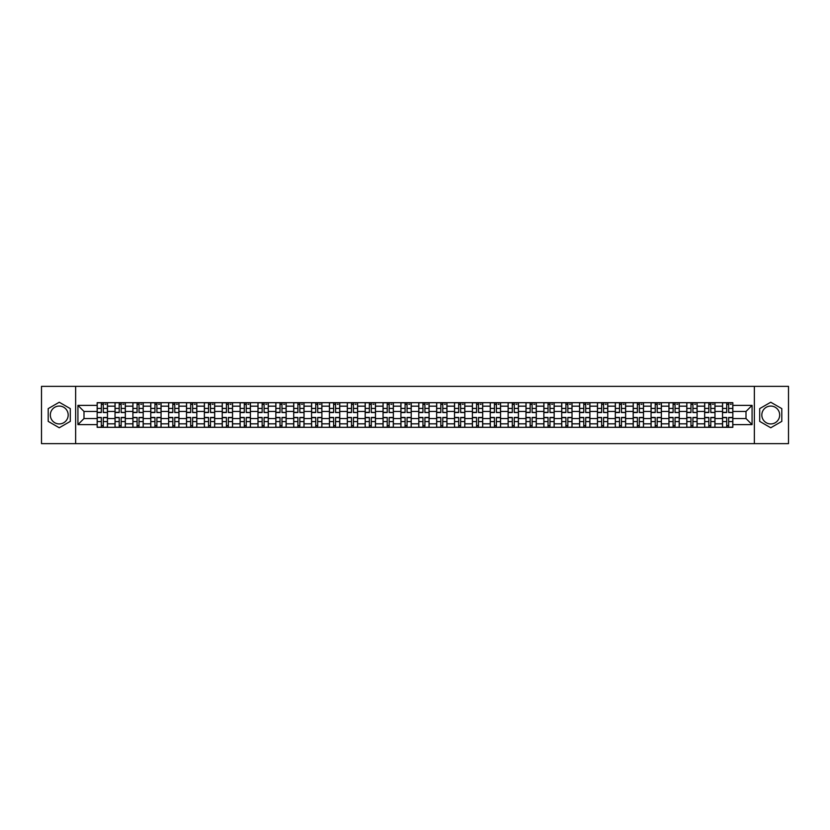 <?xml version="1.0" encoding="UTF-8"?>
<svg xmlns="http://www.w3.org/2000/svg" width="830" height="830" viewBox="0 0 830 830"><rect width="100%" height="100%" fill="white"/><g stroke="black" fill="none" stroke-linecap="round" stroke-linejoin="round"><path stroke-width="1.25" d="M59.252 423.933A8.933 8.933 0 0 1 50.319 415A8.933 8.933 0 0 1 59.252 406.067A8.933 8.933 0 0 1 68.184 415A8.933 8.933 0 0 1 59.252 423.933M770.748 423.933A8.933 8.933 0 0 1 761.816 415A8.933 8.933 0 0 1 770.748 406.067A8.933 8.933 0 0 1 779.681 415A8.933 8.933 0 0 1 770.748 423.933M754.366 443.635L788.5 443.635L788.5 386.365L41.5 386.365L41.5 443.635L754.366 443.635L754.366 386.365M115.028 427.315L115.028 406.181L107.475 406.181L107.475 427.315M107.475 406.181L107.475 402.685M115.028 406.181L115.028 402.685M125.34 402.685L125.34 427.315M132.904 427.315L132.904 402.685M143.206 402.685L143.206 427.315M150.769 427.315L150.769 402.685M161.072 402.685L161.072 427.315M168.635 427.315L168.635 402.685M178.938 402.685L178.938 427.315M186.501 427.315L186.501 402.685M196.814 402.685L196.814 427.315M204.367 427.315L204.367 402.685M214.68 402.685L214.68 427.315M222.233 427.315L222.233 402.685M232.545 402.685L232.545 427.315M240.109 427.315L240.109 402.685M250.411 402.685L250.411 427.315M257.974 427.315L257.974 402.685M268.277 402.685L268.277 427.315M275.84 427.315L275.84 402.685M286.143 402.685L286.143 427.315M293.706 427.315L293.706 402.685M304.019 402.685L304.019 427.315M311.572 427.315L311.572 402.685M321.884 402.685L321.884 427.315M329.437 427.315L329.437 402.685M339.75 402.685L339.75 427.315M347.314 427.315L347.314 402.685M357.616 402.685L357.616 427.315M365.179 427.315L365.179 402.685M375.482 402.685L375.482 427.315M383.045 427.315L383.045 402.685M393.358 402.685L393.358 427.315M400.911 427.315L400.911 402.685M411.224 402.685L411.224 427.315M418.776 427.315L418.776 402.685M429.089 402.685L429.089 427.315M436.642 427.315L436.642 402.685M446.955 402.685L446.955 427.315M454.518 427.315L454.518 402.685M464.821 402.685L464.821 427.315M472.384 427.315L472.384 402.685M482.687 402.685L482.687 427.315M490.25 427.315L490.25 402.685M500.563 402.685L500.563 427.315M508.116 427.315L508.116 402.685M518.428 402.685L518.428 427.315M525.981 427.315L525.981 402.685M536.294 402.685L536.294 427.315M543.858 427.315L543.858 402.685M554.16 402.685L554.16 427.315M561.723 427.315L561.723 402.685M572.026 402.685L572.026 427.315M579.589 427.315L579.589 402.685M589.891 402.685L589.891 427.315M597.455 427.315L597.455 402.685M607.768 402.685L607.768 427.315M615.321 427.315L615.321 402.685M625.633 402.685L625.633 427.315M633.186 427.315L633.186 402.685M643.499 402.685L643.499 427.315M651.062 427.315L651.062 402.685M661.365 402.685L661.365 427.315M668.928 427.315L668.928 402.685M679.231 402.685L679.231 427.315M686.794 427.315L686.794 402.685M697.096 402.685L697.096 427.315M704.66 427.315L704.66 402.685M714.972 402.685L714.972 427.315M722.525 427.315L722.525 402.685M722.525 418.548L714.972 418.548M704.66 418.548L697.096 418.548M686.794 418.548L679.231 418.548M668.928 418.548L661.365 418.548M651.062 418.548L643.499 418.548M633.186 418.548L625.633 418.548M615.321 418.548L607.768 418.548M597.455 418.548L589.891 418.548M579.589 418.548L572.026 418.548M561.723 418.548L554.16 418.548M543.858 418.548L536.294 418.548M525.981 418.548L518.428 418.548M508.116 418.548L500.563 418.548M490.25 418.548L482.687 418.548M472.384 418.548L464.821 418.548M454.518 418.548L446.955 418.548M436.642 418.548L429.089 418.548M418.776 418.548L411.224 418.548M400.911 418.548L393.358 418.548M383.045 418.548L375.482 418.548M365.179 418.548L357.616 418.548M347.314 418.548L339.75 418.548M329.437 418.548L321.884 418.548M311.572 418.548L304.019 418.548M293.706 418.548L286.143 418.548M275.84 418.548L268.277 418.548M257.974 418.548L250.411 418.548M240.109 418.548L232.545 418.548M222.233 418.548L214.68 418.548M204.367 418.548L196.814 418.548M186.501 418.548L178.938 418.548M168.635 418.548L161.072 418.548M150.769 418.548L143.206 418.548M132.904 418.548L125.34 418.548M115.028 418.548L107.475 418.548M722.525 411.452L714.972 411.452M704.66 411.452L697.096 411.452M686.794 411.452L679.231 411.452M668.928 411.452L661.365 411.452M651.062 411.452L643.499 411.452M633.186 411.452L625.633 411.452M615.321 411.452L607.768 411.452M597.455 411.452L589.891 411.452M579.589 411.452L572.026 411.452M561.723 411.452L554.16 411.452M543.858 411.452L536.294 411.452M525.981 411.452L518.428 411.452M508.116 411.452L500.563 411.452M490.25 411.452L482.687 411.452M472.384 411.452L464.821 411.452M454.518 411.452L446.955 411.452M436.642 411.452L429.089 411.452M418.776 411.452L411.224 411.452M400.911 411.452L393.358 411.452M383.045 411.452L375.482 411.452M365.179 411.452L357.616 411.452M347.314 411.452L339.75 411.452M329.437 411.452L321.884 411.452M311.572 411.452L304.019 411.452M293.706 411.452L286.143 411.452M275.84 411.452L268.277 411.452M257.974 411.452L250.411 411.452M240.109 411.452L232.545 411.452M222.233 411.452L214.68 411.452M204.367 411.452L196.814 411.452M186.501 411.452L178.938 411.452M168.635 411.452L161.072 411.452M150.769 411.452L143.206 411.452M132.904 411.452L125.34 411.452M115.028 411.452L107.475 411.452M83.996 418.548L97.162 418.548L97.162 411.452L83.996 411.452L83.996 418.548L77.927 424.618L77.927 405.382L97.162 405.382L97.162 411.452M732.838 411.452L732.838 418.548L746.004 418.548L746.004 411.452L732.838 411.452L732.838 402.685L97.162 402.685L97.162 405.382M732.838 405.382L752.073 405.382L752.073 424.618L732.838 424.618L732.838 418.548M97.162 418.548L97.162 427.315L732.838 427.315L732.838 424.618M97.162 424.618L77.927 424.618M75.634 443.635L75.634 386.365M70.301 408.619L59.252 402.239L48.202 408.619L48.202 421.381L59.252 427.761L70.301 421.381L70.301 408.619M781.798 408.619L770.748 402.239L759.699 408.619L759.699 421.381L770.748 427.761L781.798 421.381L781.798 408.619M103.294 425.593L101.343 425.593M101.343 404.407L103.294 404.407M121.159 425.593L119.209 425.593M119.209 404.407L121.159 404.407M139.025 425.593L137.085 425.593M137.085 404.407L139.025 404.407M156.891 425.593L154.951 425.593M154.951 404.407L156.891 404.407M174.767 425.593L172.816 425.593M172.816 404.407L174.767 404.407M192.633 425.593L190.682 425.593M190.682 404.407L192.633 404.407M210.498 425.593L208.548 425.593M208.548 404.407L210.498 404.407M228.364 425.593L226.414 425.593M226.414 404.407L228.364 404.407M246.23 425.593L244.29 425.593M244.29 404.407L246.23 404.407M264.096 425.593L262.156 425.593M262.156 404.407L264.096 404.407M281.972 425.593L280.021 425.593M280.021 404.407L281.972 404.407M299.838 425.593L297.887 425.593M297.887 404.407L299.838 404.407M317.703 425.593L315.753 425.593M315.753 404.407L317.703 404.407M335.569 425.593L333.619 425.593M333.619 404.407L335.569 404.407M353.435 425.593L351.495 425.593M351.495 404.407L353.435 404.407M371.3 425.593L369.36 425.593M369.36 404.407L371.3 404.407M389.177 425.593L387.226 425.593M387.226 404.407L389.177 404.407M407.042 425.593L405.092 425.593M405.092 404.407L407.042 404.407M424.908 425.593L422.958 425.593M422.958 404.407L424.908 404.407M442.774 425.593L440.823 425.593M440.823 404.407L442.774 404.407M460.64 425.593L458.7 425.593M458.7 404.407L460.64 404.407M478.505 425.593L476.565 425.593M476.565 404.407L478.505 404.407M496.382 425.593L494.431 425.593M494.431 404.407L496.382 404.407M514.247 425.593L512.297 425.593M512.297 404.407L514.247 404.407M532.113 425.593L530.163 425.593M530.163 404.407L532.113 404.407M549.979 425.593L548.028 425.593M548.028 404.407L549.979 404.407M567.845 425.593L565.904 425.593M565.904 404.407L567.845 404.407M585.71 425.593L583.77 425.593M583.77 404.407L585.71 404.407M603.586 425.593L601.636 425.593M601.636 404.407L603.586 404.407M621.452 425.593L619.502 425.593M619.502 404.407L621.452 404.407M639.318 425.593L637.367 425.593M637.367 404.407L639.318 404.407M657.184 425.593L655.233 425.593M655.233 404.407L657.184 404.407M675.049 425.593L673.109 425.593M673.109 404.407L675.049 404.407M692.915 425.593L690.975 425.593M690.975 404.407L692.915 404.407M710.791 425.593L708.841 425.593M708.841 404.407L710.791 404.407M728.657 425.593L726.707 425.593M726.707 404.407L728.657 404.407M77.927 405.382L83.996 411.452M746.004 418.548L752.073 424.618M746.004 411.452L752.073 405.382M103.294 412.292L107.412 412.541L103.294 412.541L103.294 402.799L107.412 402.799L101.343 402.799L101.343 412.541L97.224 412.541L97.224 402.799L101.343 402.799L97.224 402.799M107.412 412.292L107.412 402.799M101.343 404.293L103.294 404.293M105.005 404.293L105.929 404.293M101.343 417.459L101.343 427.201L97.224 427.201L97.224 417.459L101.343 417.459M103.294 425.707L101.343 425.707M105.005 427.201L107.412 427.201L107.412 417.459L103.294 417.459L103.294 427.201L99.631 427.201M121.159 412.292L125.278 412.541L121.159 412.541L121.159 402.799L125.278 402.799L119.209 402.799L119.209 412.541L115.09 412.541L115.09 402.799L119.209 402.799L115.09 402.799M125.278 412.292L125.278 402.799M119.209 404.293L121.159 404.293M122.882 404.293L123.794 404.293M139.025 412.292L143.154 412.541L139.025 412.541L139.025 402.799L143.154 402.799L137.085 402.799L137.085 412.541L132.956 412.541L132.956 402.799L137.085 402.799L132.956 402.799M143.154 412.292L143.154 402.799M137.085 404.293L139.025 404.293M140.747 404.293L141.66 404.293M119.209 417.459L119.209 427.201L115.09 427.201L115.09 417.459L119.209 417.459M121.159 425.707L119.209 425.707M122.882 427.201L125.278 427.201L125.278 417.459L121.159 417.459L121.159 427.201L117.497 427.201M137.085 417.459L137.085 427.201L132.956 427.201L132.956 417.459L137.085 417.459M139.025 425.707L137.085 425.707M140.747 427.201L143.154 427.201L143.154 417.459L139.025 417.459L139.025 427.201L135.363 427.201M156.891 412.292L161.02 412.541L156.891 412.541L156.891 402.799L161.02 402.799L154.951 402.799L154.951 412.541L150.821 412.541L150.821 402.799L154.951 402.799L150.821 402.799M161.02 412.292L161.02 402.799M154.951 404.293L156.891 404.293M158.613 404.293L159.526 404.293M174.767 412.292L178.886 412.541L174.767 412.541L174.767 402.799L178.886 402.799L172.816 402.799L172.816 412.541L168.687 412.541L168.687 402.799L172.816 402.799L168.687 402.799M178.886 412.292L178.886 402.799M172.816 404.293L174.767 404.293M176.479 404.293L177.392 404.293M192.633 412.292L196.751 412.541L192.633 412.541L192.633 402.799L196.751 402.799L190.682 402.799L190.682 412.541L186.563 412.541L186.563 402.799L190.682 402.799L186.563 402.799M196.751 412.292L196.751 402.799M190.682 404.293L192.633 404.293M194.345 404.293L195.268 404.293M154.951 417.459L154.951 427.201L150.821 427.201L150.821 417.459L154.951 417.459M156.891 425.707L154.951 425.707M158.613 427.201L161.02 427.201L161.02 417.459L156.891 417.459L156.891 427.201L153.228 427.201M172.816 417.459L172.816 427.201L168.687 427.201L168.687 417.459L172.816 417.459M174.767 425.707L172.816 425.707M176.479 427.201L178.886 427.201L178.886 417.459L174.767 417.459L174.767 427.201L171.094 427.201M190.682 417.459L190.682 427.201L186.563 427.201L186.563 417.459L190.682 417.459M192.633 425.707L190.682 425.707M194.345 427.201L196.751 427.201L196.751 417.459L192.633 417.459L192.633 427.201L188.96 427.201M210.498 412.292L214.617 412.541L210.498 412.541L210.498 402.799L214.617 402.799L208.548 402.799L208.548 412.541L204.429 412.541L204.429 402.799L208.548 402.799L204.429 402.799M214.617 412.292L214.617 402.799M208.548 404.293L210.498 404.293M212.21 404.293L213.134 404.293M208.548 417.459L208.548 427.201L204.429 427.201L204.429 417.459L208.548 417.459M210.498 425.707L208.548 425.707M212.21 427.201L214.617 427.201L214.617 417.459L210.498 417.459L210.498 427.201L206.836 427.201M228.364 412.292L232.483 412.541L228.364 412.541L228.364 402.799L232.483 402.799L226.414 402.799L226.414 412.541L222.295 412.541L222.295 402.799L226.414 402.799L222.295 402.799M232.483 412.292L232.483 402.799M226.414 404.293L228.364 404.293M230.086 404.293L230.999 404.293M226.414 417.459L226.414 427.201L222.295 427.201L222.295 417.459L226.414 417.459M228.364 425.707L226.414 425.707M230.086 427.201L232.483 427.201L232.483 417.459L228.364 417.459L228.364 427.201L224.702 427.201M246.23 412.292L250.359 412.541L246.23 412.541L246.23 402.799L250.359 402.799L244.29 402.799L244.29 412.541L240.161 412.541L240.161 402.799L244.29 402.799L240.161 402.799M250.359 412.292L250.359 402.799M244.29 404.293L246.23 404.293M247.952 404.293L248.865 404.293M244.29 417.459L244.29 427.201L240.161 427.201L240.161 417.459L244.29 417.459M246.23 425.707L244.29 425.707M247.952 427.201L250.359 427.201L250.359 417.459L246.23 417.459L246.23 427.201L242.568 427.201M264.096 412.292L268.225 412.541L264.096 412.541L264.096 402.799L268.225 402.799L262.156 402.799L262.156 412.541L258.026 412.541L258.026 402.799L262.156 402.799L258.026 402.799M268.225 412.292L268.225 402.799M262.156 404.293L264.096 404.293M265.818 404.293L266.731 404.293M262.156 417.459L262.156 427.201L258.026 427.201L258.026 417.459L262.156 417.459M264.096 425.707L262.156 425.707M265.818 427.201L268.225 427.201L268.225 417.459L264.096 417.459L264.096 427.201L260.433 427.201M281.972 412.292L286.091 412.541L281.972 412.541L281.972 402.799L286.091 402.799L280.021 402.799L280.021 412.541L275.892 412.541L275.892 402.799L280.021 402.799L275.892 402.799M286.091 412.292L286.091 402.799M280.021 404.293L281.972 404.293M283.684 404.293L284.597 404.293M280.021 417.459L280.021 427.201L275.892 427.201L275.892 417.459L280.021 417.459M281.972 425.707L280.021 425.707M283.684 427.201L286.091 427.201L286.091 417.459L281.972 417.459L281.972 427.201L278.299 427.201M299.838 412.292L303.956 412.541L299.838 412.541L299.838 402.799L303.956 402.799L297.887 402.799L297.887 412.541L293.768 412.541L293.768 402.799L297.887 402.799L293.768 402.799M303.956 412.292L303.956 402.799M297.887 404.293L299.838 404.293M301.549 404.293L302.473 404.293M297.887 417.459L297.887 427.201L293.768 427.201L293.768 417.459L297.887 417.459M299.838 425.707L297.887 425.707M301.549 427.201L303.956 427.201L303.956 417.459L299.838 417.459L299.838 427.201L296.165 427.201M317.703 412.292L321.822 412.541L317.703 412.541L317.703 402.799L321.822 402.799L315.753 402.799L315.753 412.541L311.634 412.541L311.634 402.799L315.753 402.799L311.634 402.799M321.822 412.292L321.822 402.799M315.753 404.293L317.703 404.293M319.415 404.293L320.339 404.293M315.753 417.459L315.753 427.201L311.634 427.201L311.634 417.459L315.753 417.459M317.703 425.707L315.753 425.707M319.415 427.201L321.822 427.201L321.822 417.459L317.703 417.459L317.703 427.201L314.041 427.201M335.569 412.292L339.688 412.541L335.569 412.541L335.569 402.799L339.688 402.799L333.619 402.799L333.619 412.541L329.5 412.541L329.5 402.799L333.619 402.799L329.5 402.799M339.688 412.292L339.688 402.799M333.619 404.293L335.569 404.293M337.291 404.293L338.204 404.293M333.619 417.459L333.619 427.201L329.5 427.201L329.5 417.459L333.619 417.459M335.569 425.707L333.619 425.707M337.291 427.201L339.688 427.201L339.688 417.459L335.569 417.459L335.569 427.201L331.907 427.201M353.435 412.292L357.564 412.541L353.435 412.541L353.435 402.799L357.564 402.799L351.495 402.799L351.495 412.541L347.365 412.541L347.365 402.799L351.495 402.799L347.365 402.799M357.564 412.292L357.564 402.799M351.495 404.293L353.435 404.293M355.157 404.293L356.07 404.293M351.495 417.459L351.495 427.201L347.365 427.201L347.365 417.459L351.495 417.459M353.435 425.707L351.495 425.707M355.157 427.201L357.564 427.201L357.564 417.459L353.435 417.459L353.435 427.201L349.772 427.201M371.3 412.292L375.43 412.541L371.3 412.541L371.3 402.799L375.43 402.799L369.36 402.799L369.36 412.541L365.231 412.541L365.231 402.799L369.36 402.799L365.231 402.799M375.43 412.292L375.43 402.799M369.36 404.293L371.3 404.293M373.023 404.293L373.936 404.293M369.36 417.459L369.36 427.201L365.231 427.201L365.231 417.459L369.36 417.459M371.3 425.707L369.36 425.707M373.023 427.201L375.43 427.201L375.43 417.459L371.3 417.459L371.3 427.201L367.638 427.201M389.177 412.292L393.296 412.541L389.177 412.541L389.177 402.799L393.296 402.799L387.226 402.799L387.226 412.541L383.097 412.541L383.097 402.799L387.226 402.799L383.097 402.799M393.296 412.292L393.296 402.799M387.226 404.293L389.177 404.293M390.889 404.293L391.802 404.293M387.226 417.459L387.226 427.201L383.097 427.201L383.097 417.459L387.226 417.459M389.177 425.707L387.226 425.707M390.889 427.201L393.296 427.201L393.296 417.459L389.177 417.459L389.177 427.201L385.504 427.201M407.042 412.292L411.161 412.541L407.042 412.541L407.042 402.799L411.161 402.799L405.092 402.799L405.092 412.541L400.973 412.541L400.973 402.799L405.092 402.799L400.973 402.799M411.161 412.292L411.161 402.799M405.092 404.293L407.042 404.293M408.754 404.293L409.678 404.293M405.092 417.459L405.092 427.201L400.973 427.201L400.973 417.459L405.092 417.459M407.042 425.707L405.092 425.707M408.754 427.201L411.161 427.201L411.161 417.459L407.042 417.459L407.042 427.201L403.37 427.201M424.908 412.292L429.027 412.541L424.908 412.541L424.908 402.799L429.027 402.799L422.958 402.799L422.958 412.541L418.839 412.541L418.839 402.799L422.958 402.799L418.839 402.799M429.027 412.292L429.027 402.799M422.958 404.293L424.908 404.293M426.63 404.293L427.543 404.293M422.958 417.459L422.958 427.201L418.839 427.201L418.839 417.459L422.958 417.459M424.908 425.707L422.958 425.707M426.63 427.201L429.027 427.201L429.027 417.459L424.908 417.459L424.908 427.201L421.246 427.201M442.774 412.292L446.903 412.541L442.774 412.541L442.774 402.799L446.903 402.799L440.823 402.799L440.823 412.541L436.705 412.541L436.705 402.799L440.823 402.799L436.705 402.799M446.903 412.292L446.903 402.799M440.823 404.293L442.774 404.293M444.496 404.293L445.409 404.293M440.823 417.459L440.823 427.201L436.705 427.201L436.705 417.459L440.823 417.459M442.774 425.707L440.823 425.707M444.496 427.201L446.903 427.201L446.903 417.459L442.774 417.459L442.774 427.201L439.112 427.201M460.64 412.292L464.769 412.541L460.64 412.541L460.64 402.799L464.769 402.799L458.7 402.799L458.7 412.541L454.57 412.541L454.57 402.799L458.7 402.799L454.57 402.799M464.769 412.292L464.769 402.799M458.7 404.293L460.64 404.293M462.362 404.293L463.275 404.293M458.7 417.459L458.7 427.201L454.57 427.201L454.57 417.459L458.7 417.459M460.64 425.707L458.7 425.707M462.362 427.201L464.769 427.201L464.769 417.459L460.64 417.459L460.64 427.201L456.977 427.201M478.505 412.292L482.635 412.541L478.505 412.541L478.505 402.799L482.635 402.799L476.565 402.799L476.565 412.541L472.436 412.541L472.436 402.799L476.565 402.799L472.436 402.799M482.635 412.292L482.635 402.799M476.565 404.293L478.505 404.293M480.228 404.293L481.141 404.293M476.565 417.459L476.565 427.201L472.436 427.201L472.436 417.459L476.565 417.459M478.505 425.707L476.565 425.707M480.228 427.201L482.635 427.201L482.635 417.459L478.505 417.459L478.505 427.201L474.843 427.201M496.382 412.292L500.5 412.541L496.382 412.541L496.382 402.799L500.5 402.799L494.431 402.799L494.431 412.541L490.312 412.541L490.312 402.799L494.431 402.799L490.312 402.799M500.5 412.292L500.5 402.799M494.431 404.293L496.382 404.293M498.093 404.293L499.017 404.293M494.431 417.459L494.431 427.201L490.312 427.201L490.312 417.459L494.431 417.459M496.382 425.707L494.431 425.707M498.093 427.201L500.5 427.201L500.5 417.459L496.382 417.459L496.382 427.201L492.709 427.201M514.247 412.292L518.366 412.541L514.247 412.541L514.247 402.799L518.366 402.799L512.297 402.799L512.297 412.541L508.178 412.541L508.178 402.799L512.297 402.799L508.178 402.799M518.366 412.292L518.366 402.799M512.297 404.293L514.247 404.293M515.959 404.293L516.883 404.293M512.297 417.459L512.297 427.201L508.178 427.201L508.178 417.459L512.297 417.459M514.247 425.707L512.297 425.707M515.959 427.201L518.366 427.201L518.366 417.459L514.247 417.459L514.247 427.201L510.585 427.201M532.113 412.292L536.232 412.541L532.113 412.541L532.113 402.799L536.232 402.799L530.163 402.799L530.163 412.541L526.044 412.541L526.044 402.799L530.163 402.799L526.044 402.799M536.232 412.292L536.232 402.799M530.163 404.293L532.113 404.293M533.835 404.293L534.748 404.293M530.163 417.459L530.163 427.201L526.044 427.201L526.044 417.459L530.163 417.459M532.113 425.707L530.163 425.707M533.835 427.201L536.232 427.201L536.232 417.459L532.113 417.459L532.113 427.201L528.451 427.201M549.979 412.292L554.108 412.541L549.979 412.541L549.979 402.799L554.108 402.799L548.028 402.799L548.028 412.541L543.909 412.541L543.909 402.799L548.028 402.799L543.909 402.799M554.108 412.292L554.108 402.799M548.028 404.293L549.979 404.293M551.701 404.293L552.614 404.293M548.028 417.459L548.028 427.201L543.909 427.201L543.909 417.459L548.028 417.459M549.979 425.707L548.028 425.707M551.701 427.201L554.108 427.201L554.108 417.459L549.979 417.459L549.979 427.201L546.316 427.201M567.845 412.292L571.974 412.541L567.845 412.541L567.845 402.799L571.974 402.799L565.904 402.799L565.904 412.541L561.775 412.541L561.775 402.799L565.904 402.799L561.775 402.799M571.974 412.292L571.974 402.799M565.904 404.293L567.845 404.293M569.567 404.293L570.48 404.293M565.904 417.459L565.904 427.201L561.775 427.201L561.775 417.459L565.904 417.459M567.845 425.707L565.904 425.707M569.567 427.201L571.974 427.201L571.974 417.459L567.845 417.459L567.845 427.201L564.182 427.201M585.71 412.292L589.84 412.541L585.71 412.541L585.71 402.799L589.84 402.799L583.77 402.799L583.77 412.541L579.641 412.541L579.641 402.799L583.77 402.799L579.641 402.799M589.84 412.292L589.84 402.799M583.77 404.293L585.71 404.293M587.433 404.293L588.346 404.293M583.77 417.459L583.77 427.201L579.641 427.201L579.641 417.459L583.77 417.459M585.71 425.707L583.77 425.707M587.433 427.201L589.84 427.201L589.84 417.459L585.71 417.459L585.71 427.201L582.048 427.201M603.586 412.292L607.705 412.541L603.586 412.541L603.586 402.799L607.705 402.799L601.636 402.799L601.636 412.541L597.517 412.541L597.517 402.799L601.636 402.799L597.517 402.799M607.705 412.292L607.705 402.799M601.636 404.293L603.586 404.293M605.298 404.293L606.222 404.293M601.636 417.459L601.636 427.201L597.517 427.201L597.517 417.459L601.636 417.459M603.586 425.707L601.636 425.707M605.298 427.201L607.705 427.201L607.705 417.459L603.586 417.459L603.586 427.201L599.914 427.201M621.452 412.292L625.571 412.541L621.452 412.541L621.452 402.799L625.571 402.799L619.502 402.799L619.502 412.541L615.383 412.541L615.383 402.799L619.502 402.799L615.383 402.799M625.571 412.292L625.571 402.799M619.502 404.293L621.452 404.293M623.164 404.293L624.087 404.293M619.502 417.459L619.502 427.201L615.383 427.201L615.383 417.459L619.502 417.459M621.452 425.707L619.502 425.707M623.164 427.201L625.571 427.201L625.571 417.459L621.452 417.459L621.452 427.201L617.79 427.201M639.318 412.292L643.437 412.541L639.318 412.541L639.318 402.799L643.437 402.799L637.367 402.799L637.367 412.541L633.249 412.541L633.249 402.799L637.367 402.799L633.249 402.799M643.437 412.292L643.437 402.799M637.367 404.293L639.318 404.293M641.04 404.293L641.953 404.293M637.367 417.459L637.367 427.201L633.249 427.201L633.249 417.459L637.367 417.459M639.318 425.707L637.367 425.707M641.04 427.201L643.437 427.201L643.437 417.459L639.318 417.459L639.318 427.201L635.655 427.201M657.184 412.292L661.313 412.541L657.184 412.541L657.184 402.799L661.313 402.799L655.233 402.799L655.233 412.541L651.114 412.541L651.114 402.799L655.233 402.799L651.114 402.799M661.313 412.292L661.313 402.799M655.233 404.293L657.184 404.293M658.906 404.293L659.819 404.293M655.233 417.459L655.233 427.201L651.114 427.201L651.114 417.459L655.233 417.459M657.184 425.707L655.233 425.707M658.906 427.201L661.313 427.201L661.313 417.459L657.184 417.459L657.184 427.201L653.521 427.201M675.049 412.292L679.179 412.541L675.049 412.541L675.049 402.799L679.179 402.799L673.109 402.799L673.109 412.541L668.98 412.541L668.98 402.799L673.109 402.799L668.98 402.799M679.179 412.292L679.179 402.799M673.109 404.293L675.049 404.293M676.772 404.293L677.685 404.293M673.109 417.459L673.109 427.201L668.98 427.201L668.98 417.459L673.109 417.459M675.049 425.707L673.109 425.707M676.772 427.201L679.179 427.201L679.179 417.459L675.049 417.459L675.049 427.201L671.387 427.201M692.915 412.292L697.044 412.541L692.915 412.541L692.915 402.799L697.044 402.799L690.975 402.799L690.975 412.541L686.846 412.541L686.846 402.799L690.975 402.799L686.846 402.799M697.044 412.292L697.044 402.799M690.975 404.293L692.915 404.293M694.637 404.293L695.55 404.293M690.975 417.459L690.975 427.201L686.846 427.201L686.846 417.459L690.975 417.459M692.915 425.707L690.975 425.707M694.637 427.201L697.044 427.201L697.044 417.459L692.915 417.459L692.915 427.201L689.253 427.201M710.791 412.292L714.91 412.541L710.791 412.541L710.791 402.799L714.91 402.799L708.841 402.799L708.841 412.541L704.722 412.541L704.722 402.799L708.841 402.799L704.722 402.799M714.91 412.292L714.91 402.799M708.841 404.293L710.791 404.293M712.503 404.293L713.427 404.293M708.841 417.459L708.841 427.201L704.722 427.201L704.722 417.459L708.841 417.459M710.791 425.707L708.841 425.707M712.503 427.201L714.91 427.201L714.91 417.459L710.791 417.459L710.791 427.201L707.119 427.201M728.657 412.292L732.776 412.541L728.657 412.541L728.657 402.799L732.776 402.799L726.707 402.799L726.707 412.541L722.588 412.541L722.588 402.799L726.707 402.799L722.588 402.799M732.776 412.292L732.776 402.799M726.707 404.293L728.657 404.293M730.369 404.293L731.292 404.293M726.707 417.459L726.707 427.201L722.588 427.201L722.588 417.459L726.707 417.459M728.657 425.707L726.707 425.707M730.369 427.201L732.776 427.201L732.776 417.459L728.657 417.459L728.657 427.201L724.995 427.201M704.66 406.181L697.096 406.181M686.794 406.181L679.231 406.181M668.928 406.181L661.365 406.181M651.062 406.181L643.499 406.181M633.186 406.181L625.633 406.181M615.321 406.181L607.768 406.181M597.455 406.181L589.891 406.181M579.589 406.181L572.026 406.181M561.723 406.181L554.16 406.181M543.858 406.181L536.294 406.181M525.981 406.181L518.428 406.181M508.116 406.181L500.563 406.181M490.25 406.181L482.687 406.181M472.384 406.181L464.821 406.181M454.518 406.181L446.955 406.181M436.642 406.181L429.089 406.181M418.776 406.181L411.224 406.181M400.911 406.181L393.358 406.181M383.045 406.181L375.482 406.181M365.179 406.181L357.616 406.181M347.314 406.181L339.75 406.181M329.437 406.181L321.884 406.181M311.572 406.181L304.019 406.181M293.706 406.181L286.143 406.181M275.84 406.181L268.277 406.181M257.974 406.181L250.411 406.181M240.109 406.181L232.545 406.181M222.233 406.181L214.68 406.181M204.367 406.181L196.814 406.181M186.501 406.181L178.938 406.181M168.635 406.181L161.072 406.181M150.769 406.181L143.206 406.181M132.904 406.181L125.34 406.181M722.525 406.181L714.972 406.181M704.66 423.819L697.096 423.819M686.794 423.819L679.231 423.819M668.928 423.819L661.365 423.819M651.062 423.819L643.499 423.819M633.186 423.819L625.633 423.819M615.321 423.819L607.768 423.819M597.455 423.819L589.891 423.819M579.589 423.819L572.026 423.819M561.723 423.819L554.16 423.819M543.858 423.819L536.294 423.819M525.981 423.819L518.428 423.819M508.116 423.819L500.563 423.819M490.25 423.819L482.687 423.819M472.384 423.819L464.821 423.819M454.518 423.819L446.955 423.819M436.642 423.819L429.089 423.819M418.776 423.819L411.224 423.819M400.911 423.819L393.358 423.819M383.045 423.819L375.482 423.819M365.179 423.819L357.616 423.819M347.314 423.819L339.75 423.819M329.437 423.819L321.884 423.819M311.572 423.819L304.019 423.819M293.706 423.819L286.143 423.819M275.84 423.819L268.277 423.819M257.974 423.819L250.411 423.819M240.109 423.819L232.545 423.819M222.233 423.819L214.68 423.819M204.367 423.819L196.814 423.819M186.501 423.819L178.938 423.819M168.635 423.819L161.072 423.819M150.769 423.819L143.206 423.819M132.904 423.819L125.34 423.819M115.028 423.819L107.475 423.819M722.525 423.819L714.972 423.819M103.294 408.433L107.412 408.433M97.224 412.292L101.343 412.292M97.224 408.433L101.343 408.433M101.343 417.708L97.224 417.708M101.343 421.567L97.224 421.567M107.412 417.708L103.294 417.708M107.412 421.567L103.294 421.567M121.159 408.433L125.278 408.433M115.09 412.292L119.209 412.292M115.09 408.433L119.209 408.433M139.025 408.433L143.154 408.433M132.956 412.292L137.085 412.292M132.956 408.433L137.085 408.433M119.209 417.708L115.09 417.708M119.209 421.567L115.09 421.567M125.278 417.708L121.159 417.708M125.278 421.567L121.159 421.567M137.085 417.708L132.956 417.708M137.085 421.567L132.956 421.567M143.154 417.708L139.025 417.708M143.154 421.567L139.025 421.567M156.891 408.433L161.02 408.433M150.821 412.292L154.951 412.292M150.821 408.433L154.951 408.433M174.767 408.433L178.886 408.433M168.687 412.292L172.816 412.292M168.687 408.433L172.816 408.433M192.633 408.433L196.751 408.433M186.563 412.292L190.682 412.292M186.563 408.433L190.682 408.433M154.951 417.708L150.821 417.708M154.951 421.567L150.821 421.567M161.02 417.708L156.891 417.708M161.02 421.567L156.891 421.567M172.816 417.708L168.687 417.708M172.816 421.567L168.687 421.567M178.886 417.708L174.767 417.708M178.886 421.567L174.767 421.567M190.682 417.708L186.563 417.708M190.682 421.567L186.563 421.567M196.751 417.708L192.633 417.708M196.751 421.567L192.633 421.567M210.498 408.433L214.617 408.433M204.429 412.292L208.548 412.292M204.429 408.433L208.548 408.433M208.548 417.708L204.429 417.708M208.548 421.567L204.429 421.567M214.617 417.708L210.498 417.708M214.617 421.567L210.498 421.567M228.364 408.433L232.483 408.433M222.295 412.292L226.414 412.292M222.295 408.433L226.414 408.433M226.414 417.708L222.295 417.708M226.414 421.567L222.295 421.567M232.483 417.708L228.364 417.708M232.483 421.567L228.364 421.567M246.23 408.433L250.359 408.433M240.161 412.292L244.29 412.292M240.161 408.433L244.29 408.433M244.29 417.708L240.161 417.708M244.29 421.567L240.161 421.567M250.359 417.708L246.23 417.708M250.359 421.567L246.23 421.567M264.096 408.433L268.225 408.433M258.026 412.292L262.156 412.292M258.026 408.433L262.156 408.433M262.156 417.708L258.026 417.708M262.156 421.567L258.026 421.567M268.225 417.708L264.096 417.708M268.225 421.567L264.096 421.567M281.972 408.433L286.091 408.433M275.892 412.292L280.021 412.292M275.892 408.433L280.021 408.433M280.021 417.708L275.892 417.708M280.021 421.567L275.892 421.567M286.091 417.708L281.972 417.708M286.091 421.567L281.972 421.567M299.838 408.433L303.956 408.433M293.768 412.292L297.887 412.292M293.768 408.433L297.887 408.433M297.887 417.708L293.768 417.708M297.887 421.567L293.768 421.567M303.956 417.708L299.838 417.708M303.956 421.567L299.838 421.567M317.703 408.433L321.822 408.433M311.634 412.292L315.753 412.292M311.634 408.433L315.753 408.433M315.753 417.708L311.634 417.708M315.753 421.567L311.634 421.567M321.822 417.708L317.703 417.708M321.822 421.567L317.703 421.567M335.569 408.433L339.688 408.433M329.5 412.292L333.619 412.292M329.5 408.433L333.619 408.433M333.619 417.708L329.5 417.708M333.619 421.567L329.5 421.567M339.688 417.708L335.569 417.708M339.688 421.567L335.569 421.567M353.435 408.433L357.564 408.433M347.365 412.292L351.495 412.292M347.365 408.433L351.495 408.433M351.495 417.708L347.365 417.708M351.495 421.567L347.365 421.567M357.564 417.708L353.435 417.708M357.564 421.567L353.435 421.567M371.3 408.433L375.43 408.433M365.231 412.292L369.36 412.292M365.231 408.433L369.36 408.433M369.36 417.708L365.231 417.708M369.36 421.567L365.231 421.567M375.43 417.708L371.3 417.708M375.43 421.567L371.3 421.567M389.177 408.433L393.296 408.433M383.097 412.292L387.226 412.292M383.097 408.433L387.226 408.433M387.226 417.708L383.097 417.708M387.226 421.567L383.097 421.567M393.296 417.708L389.177 417.708M393.296 421.567L389.177 421.567M407.042 408.433L411.161 408.433M400.973 412.292L405.092 412.292M400.973 408.433L405.092 408.433M405.092 417.708L400.973 417.708M405.092 421.567L400.973 421.567M411.161 417.708L407.042 417.708M411.161 421.567L407.042 421.567M424.908 408.433L429.027 408.433M418.839 412.292L422.958 412.292M418.839 408.433L422.958 408.433M422.958 417.708L418.839 417.708M422.958 421.567L418.839 421.567M429.027 417.708L424.908 417.708M429.027 421.567L424.908 421.567M442.774 408.433L446.903 408.433M436.705 412.292L440.823 412.292M436.705 408.433L440.823 408.433M440.823 417.708L436.705 417.708M440.823 421.567L436.705 421.567M446.903 417.708L442.774 417.708M446.903 421.567L442.774 421.567M460.64 408.433L464.769 408.433M454.57 412.292L458.7 412.292M454.57 408.433L458.7 408.433M458.7 417.708L454.57 417.708M458.7 421.567L454.57 421.567M464.769 417.708L460.64 417.708M464.769 421.567L460.64 421.567M478.505 408.433L482.635 408.433M472.436 412.292L476.565 412.292M472.436 408.433L476.565 408.433M476.565 417.708L472.436 417.708M476.565 421.567L472.436 421.567M482.635 417.708L478.505 417.708M482.635 421.567L478.505 421.567M496.382 408.433L500.5 408.433M490.312 412.292L494.431 412.292M490.312 408.433L494.431 408.433M494.431 417.708L490.312 417.708M494.431 421.567L490.312 421.567M500.5 417.708L496.382 417.708M500.5 421.567L496.382 421.567M514.247 408.433L518.366 408.433M508.178 412.292L512.297 412.292M508.178 408.433L512.297 408.433M512.297 417.708L508.178 417.708M512.297 421.567L508.178 421.567M518.366 417.708L514.247 417.708M518.366 421.567L514.247 421.567M532.113 408.433L536.232 408.433M526.044 412.292L530.163 412.292M526.044 408.433L530.163 408.433M530.163 417.708L526.044 417.708M530.163 421.567L526.044 421.567M536.232 417.708L532.113 417.708M536.232 421.567L532.113 421.567M549.979 408.433L554.108 408.433M543.909 412.292L548.028 412.292M543.909 408.433L548.028 408.433M548.028 417.708L543.909 417.708M548.028 421.567L543.909 421.567M554.108 417.708L549.979 417.708M554.108 421.567L549.979 421.567M567.845 408.433L571.974 408.433M561.775 412.292L565.904 412.292M561.775 408.433L565.904 408.433M565.904 417.708L561.775 417.708M565.904 421.567L561.775 421.567M571.974 417.708L567.845 417.708M571.974 421.567L567.845 421.567M585.71 408.433L589.84 408.433M579.641 412.292L583.77 412.292M579.641 408.433L583.77 408.433M583.77 417.708L579.641 417.708M583.77 421.567L579.641 421.567M589.84 417.708L585.71 417.708M589.84 421.567L585.71 421.567M603.586 408.433L607.705 408.433M597.517 412.292L601.636 412.292M597.517 408.433L601.636 408.433M601.636 417.708L597.517 417.708M601.636 421.567L597.517 421.567M607.705 417.708L603.586 417.708M607.705 421.567L603.586 421.567M621.452 408.433L625.571 408.433M615.383 412.292L619.502 412.292M615.383 408.433L619.502 408.433M619.502 417.708L615.383 417.708M619.502 421.567L615.383 421.567M625.571 417.708L621.452 417.708M625.571 421.567L621.452 421.567M639.318 408.433L643.437 408.433M633.249 412.292L637.367 412.292M633.249 408.433L637.367 408.433M637.367 417.708L633.249 417.708M637.367 421.567L633.249 421.567M643.437 417.708L639.318 417.708M643.437 421.567L639.318 421.567M657.184 408.433L661.313 408.433M651.114 412.292L655.233 412.292M651.114 408.433L655.233 408.433M655.233 417.708L651.114 417.708M655.233 421.567L651.114 421.567M661.313 417.708L657.184 417.708M661.313 421.567L657.184 421.567M675.049 408.433L679.179 408.433M668.98 412.292L673.109 412.292M668.98 408.433L673.109 408.433M673.109 417.708L668.98 417.708M673.109 421.567L668.98 421.567M679.179 417.708L675.049 417.708M679.179 421.567L675.049 421.567M692.915 408.433L697.044 408.433M686.846 412.292L690.975 412.292M686.846 408.433L690.975 408.433M690.975 417.708L686.846 417.708M690.975 421.567L686.846 421.567M697.044 417.708L692.915 417.708M697.044 421.567L692.915 421.567M710.791 408.433L714.91 408.433M704.722 412.292L708.841 412.292M704.722 408.433L708.841 408.433M708.841 417.708L704.722 417.708M708.841 421.567L704.722 421.567M714.91 417.708L710.791 417.708M714.91 421.567L710.791 421.567M728.657 408.433L732.776 408.433M722.588 412.292L726.707 412.292M722.588 408.433L726.707 408.433M726.707 417.708L722.588 417.708M726.707 421.567L722.588 421.567M732.776 417.708L728.657 417.708M732.776 421.567L728.657 421.567"/></g></svg>
